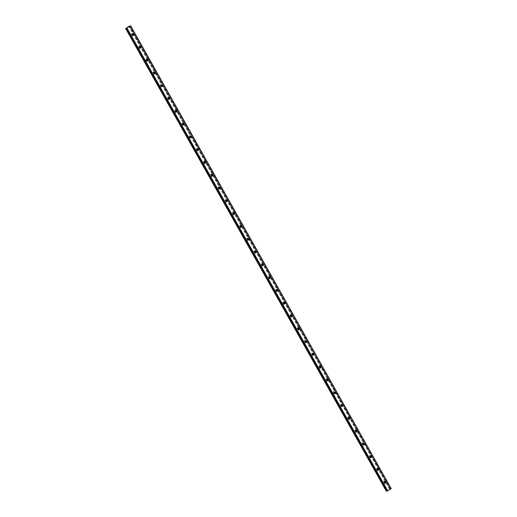 <?xml version="1.0" encoding="UTF-8"?>
<svg xmlns="http://www.w3.org/2000/svg" width="517" height="517" viewBox="0 0 517 517"><rect width="100%" height="100%" fill="white"/><g stroke="black" fill="none" stroke-linecap="round" stroke-linejoin="round"><path stroke-width="0.39" stroke-dasharray="2.58 1.94" d="M384.842 481.624A0.737 0.698 78.1 0 0 384.105 482.71A0.737 0.698 78.1 0 0 385.126 482.949M132.565 33.909A0.737 0.698 78.1 0 0 131.829 34.994A0.737 0.698 78.1 0 0 132.85 35.227M139.777 46.698A0.737 0.698 78.1 0 0 139.041 47.784A0.737 0.698 78.1 0 0 140.055 48.016M146.983 59.494A0.737 0.698 78.1 0 0 146.246 60.573A0.737 0.698 78.1 0 0 147.261 60.812M154.189 72.283A0.737 0.698 78.1 0 0 153.452 73.369A0.737 0.698 78.1 0 0 154.473 73.601M161.401 85.079A0.737 0.698 78.1 0 0 160.664 86.158A0.737 0.698 78.1 0 0 161.679 86.397M168.607 97.868A0.737 0.698 78.1 0 0 167.87 98.954A0.737 0.698 78.1 0 0 168.885 99.186M175.819 110.657A0.737 0.698 78.1 0 0 175.076 111.743A0.737 0.698 78.1 0 0 176.097 111.982M183.024 123.453A0.737 0.698 78.1 0 0 182.288 124.532A0.737 0.698 78.1 0 0 183.302 124.771M190.23 136.242A0.737 0.698 78.1 0 0 189.493 137.328A0.737 0.698 78.1 0 0 190.508 137.561M197.442 149.038A0.737 0.698 78.1 0 0 196.699 150.117A0.737 0.698 78.1 0 0 197.72 150.357M204.648 161.827A0.737 0.698 78.1 0 0 203.911 162.913A0.737 0.698 78.1 0 0 204.926 163.146M211.854 174.617A0.737 0.698 78.1 0 0 211.117 175.702A0.737 0.698 78.1 0 0 212.132 175.942M219.066 187.412A0.737 0.698 78.1 0 0 218.329 188.492A0.737 0.698 78.1 0 0 219.344 188.731M226.272 200.202A0.737 0.698 78.1 0 0 225.535 201.287A0.737 0.698 78.1 0 0 226.549 201.52M233.477 212.998A0.737 0.698 78.1 0 0 232.74 214.077A0.737 0.698 78.1 0 0 233.755 214.316M240.689 225.787A0.737 0.698 78.1 0 0 239.953 226.873A0.737 0.698 78.1 0 0 240.967 227.105M247.895 238.583A0.737 0.698 78.1 0 0 247.158 239.662A0.737 0.698 78.1 0 0 248.173 239.901M255.101 251.372A0.737 0.698 78.1 0 0 254.364 252.458A0.737 0.698 78.1 0 0 255.379 252.69M262.313 264.161A0.737 0.698 78.1 0 0 261.576 265.247A0.737 0.698 78.1 0 0 262.591 265.486M269.519 276.957A0.737 0.698 78.1 0 0 268.782 278.036A0.737 0.698 78.1 0 0 269.796 278.275M276.724 289.746A0.737 0.698 78.1 0 0 275.988 290.832A0.737 0.698 78.1 0 0 277.002 291.065M283.936 302.542A0.737 0.698 78.1 0 0 283.2 303.621A0.737 0.698 78.1 0 0 284.214 303.86M291.142 315.331A0.737 0.698 78.1 0 0 290.405 316.417A0.737 0.698 78.1 0 0 291.42 316.65M298.348 328.121A0.737 0.698 78.1 0 0 297.611 329.206A0.737 0.698 78.1 0 0 298.626 329.445M305.56 340.916A0.737 0.698 78.1 0 0 304.823 341.996A0.737 0.698 78.1 0 0 305.838 342.235M312.766 353.706A0.737 0.698 78.1 0 0 312.029 354.791A0.737 0.698 78.1 0 0 313.043 355.024M319.971 366.501A0.737 0.698 78.1 0 0 319.235 367.581A0.737 0.698 78.1 0 0 320.249 367.82M327.183 379.291A0.737 0.698 78.1 0 0 326.447 380.376A0.737 0.698 78.1 0 0 327.461 380.609M334.389 392.08A0.737 0.698 78.1 0 0 333.652 393.166A0.737 0.698 78.1 0 0 334.667 393.405M341.595 404.876A0.737 0.698 78.1 0 0 340.858 405.961A0.737 0.698 78.1 0 0 341.873 406.194M348.807 417.665A0.737 0.698 78.1 0 0 348.07 418.751A0.737 0.698 78.1 0 0 349.085 418.983M356.013 430.461A0.737 0.698 78.1 0 0 355.276 431.54A0.737 0.698 78.1 0 0 356.291 431.779M363.218 443.25A0.737 0.698 78.1 0 0 362.482 444.336A0.737 0.698 78.1 0 0 363.496 444.568M370.431 456.046A0.737 0.698 78.1 0 0 369.694 457.125A0.737 0.698 78.1 0 0 370.708 457.364M377.636 468.835A0.737 0.698 78.1 0 0 376.899 469.921A0.737 0.698 78.1 0 0 377.914 470.153M385.068 482.93A1.17 1.105 -101.9 0 1 383.084 483.065A1.17 1.105 -101.9 0 1 384.797 481.663M385.656 481.766A1.17 1.105 -101.9 0 1 384.945 483.485A1.17 1.105 -101.9 0 1 383.756 482.923A1.17 1.105 -101.9 0 1 384.467 481.204A1.17 1.105 -101.9 0 1 385.656 481.766M132.791 35.214A1.17 1.105 -101.9 0 1 130.807 35.343A1.17 1.105 -101.9 0 1 132.52 33.948M133.38 34.051A1.17 1.105 -101.9 0 1 132.669 35.77A1.17 1.105 -101.9 0 1 131.48 35.201A1.17 1.105 -101.9 0 1 132.19 33.482A1.17 1.105 -101.9 0 1 133.38 34.051M139.997 48.003A1.17 1.105 -101.9 0 1 138.013 48.139A1.17 1.105 -101.9 0 1 139.732 46.737M140.585 46.84A1.17 1.105 -101.9 0 1 139.881 48.559A1.17 1.105 -101.9 0 1 138.692 47.997A1.17 1.105 -101.9 0 1 139.396 46.271A1.17 1.105 -101.9 0 1 140.585 46.84M147.203 60.793A1.17 1.105 -101.9 0 1 145.225 60.928A1.17 1.105 -101.9 0 1 146.938 59.533M147.791 59.629A1.17 1.105 -101.9 0 1 147.087 61.355A1.17 1.105 -101.9 0 1 145.897 60.786A1.17 1.105 -101.9 0 1 146.602 59.067A1.17 1.105 -101.9 0 1 147.791 59.629M154.415 73.588A1.17 1.105 -101.9 0 1 152.431 73.724A1.17 1.105 -101.9 0 1 154.144 72.322M155.003 72.425A1.17 1.105 -101.9 0 1 154.292 74.144A1.17 1.105 -101.9 0 1 153.103 73.582A1.17 1.105 -101.9 0 1 153.814 71.857A1.17 1.105 -101.9 0 1 155.003 72.425M161.621 86.378A1.17 1.105 -101.9 0 1 159.637 86.513A1.17 1.105 -101.9 0 1 161.356 85.111M162.209 85.215A1.17 1.105 -101.9 0 1 161.504 86.94A1.17 1.105 -101.9 0 1 160.315 86.371A1.17 1.105 -101.9 0 1 161.02 84.652A1.17 1.105 -101.9 0 1 162.209 85.215M168.826 99.174A1.17 1.105 -101.9 0 1 166.849 99.309A1.17 1.105 -101.9 0 1 168.561 97.907M169.414 98.01A1.17 1.105 -101.9 0 1 168.71 99.729A1.17 1.105 -101.9 0 1 167.521 99.167A1.17 1.105 -101.9 0 1 168.225 97.442A1.17 1.105 -101.9 0 1 169.414 98.01M176.038 111.963A1.17 1.105 -101.9 0 1 174.055 112.099A1.17 1.105 -101.9 0 1 175.767 110.696M176.627 110.8A1.17 1.105 -101.9 0 1 175.916 112.519A1.17 1.105 -101.9 0 1 174.727 111.956A1.17 1.105 -101.9 0 1 175.437 110.237A1.17 1.105 -101.9 0 1 176.627 110.8M183.244 124.752A1.17 1.105 -101.9 0 1 181.26 124.888A1.17 1.105 -101.9 0 1 182.979 123.492M183.832 123.589A1.17 1.105 -101.9 0 1 183.128 125.314A1.17 1.105 -101.9 0 1 181.939 124.746A1.17 1.105 -101.9 0 1 182.643 123.027A1.17 1.105 -101.9 0 1 183.832 123.589M190.45 137.548A1.17 1.105 -101.9 0 1 188.472 137.684A1.17 1.105 -101.9 0 1 190.185 136.281M191.038 136.385A1.17 1.105 -101.9 0 1 190.334 138.104A1.17 1.105 -101.9 0 1 189.144 137.541A1.17 1.105 -101.9 0 1 189.849 135.816A1.17 1.105 -101.9 0 1 191.038 136.385M197.662 150.337A1.17 1.105 -101.9 0 1 195.678 150.473A1.17 1.105 -101.9 0 1 197.391 149.077M198.25 149.174A1.17 1.105 -101.9 0 1 197.539 150.899A1.17 1.105 -101.9 0 1 196.35 150.331A1.17 1.105 -101.9 0 1 197.061 148.612A1.17 1.105 -101.9 0 1 198.25 149.174M204.868 163.133A1.17 1.105 -101.9 0 1 202.89 163.269A1.17 1.105 -101.9 0 1 204.603 161.866M205.456 161.97A1.17 1.105 -101.9 0 1 204.751 163.689A1.17 1.105 -101.9 0 1 203.562 163.126A1.17 1.105 -101.9 0 1 204.267 161.401A1.17 1.105 -101.9 0 1 205.456 161.97M212.073 175.922A1.17 1.105 -101.9 0 1 210.096 176.058A1.17 1.105 -101.9 0 1 211.808 174.656M212.668 174.759A1.17 1.105 -101.9 0 1 211.957 176.484A1.17 1.105 -101.9 0 1 210.768 175.916A1.17 1.105 -101.9 0 1 211.479 174.197A1.17 1.105 -101.9 0 1 212.668 174.759M219.286 188.718A1.17 1.105 -101.9 0 1 217.302 188.847A1.17 1.105 -101.9 0 1 219.014 187.451M219.874 187.555A1.17 1.105 -101.9 0 1 219.163 189.274A1.17 1.105 -101.9 0 1 217.974 188.705A1.17 1.105 -101.9 0 1 218.685 186.986A1.17 1.105 -101.9 0 1 219.874 187.555M226.491 201.507A1.17 1.105 -101.9 0 1 224.514 201.643A1.17 1.105 -101.9 0 1 226.226 200.241M227.079 200.344A1.17 1.105 -101.9 0 1 226.375 202.063A1.17 1.105 -101.9 0 1 225.186 201.501A1.17 1.105 -101.9 0 1 225.89 199.775A1.17 1.105 -101.9 0 1 227.079 200.344M233.697 214.297A1.17 1.105 -101.9 0 1 231.719 214.432A1.17 1.105 -101.9 0 1 233.432 213.036M234.291 213.133A1.17 1.105 -101.9 0 1 233.581 214.859A1.17 1.105 -101.9 0 1 232.392 214.29A1.17 1.105 -101.9 0 1 233.102 212.571A1.17 1.105 -101.9 0 1 234.291 213.133M240.909 227.092A1.17 1.105 -101.9 0 1 238.925 227.228A1.17 1.105 -101.9 0 1 240.638 225.826M241.497 225.929A1.17 1.105 -101.9 0 1 240.793 227.648A1.17 1.105 -101.9 0 1 239.604 227.086A1.17 1.105 -101.9 0 1 240.308 225.36A1.17 1.105 -101.9 0 1 241.497 225.929M248.115 239.882A1.17 1.105 -101.9 0 1 246.137 240.017A1.17 1.105 -101.9 0 1 247.85 238.615M248.703 238.718A1.17 1.105 -101.9 0 1 247.998 240.444A1.17 1.105 -101.9 0 1 246.809 239.875A1.17 1.105 -101.9 0 1 247.514 238.156A1.17 1.105 -101.9 0 1 248.703 238.718M255.32 252.677A1.17 1.105 -101.9 0 1 253.343 252.813A1.17 1.105 -101.9 0 1 255.055 251.411M255.915 251.514A1.17 1.105 -101.9 0 1 255.204 253.233A1.17 1.105 -101.9 0 1 254.015 252.671A1.17 1.105 -101.9 0 1 254.726 250.945A1.17 1.105 -101.9 0 1 255.915 251.514M262.533 265.467A1.17 1.105 -101.9 0 1 260.549 265.602A1.17 1.105 -101.9 0 1 262.268 264.2M263.121 264.303A1.17 1.105 -101.9 0 1 262.416 266.022A1.17 1.105 -101.9 0 1 261.227 265.46A1.17 1.105 -101.9 0 1 261.932 263.741A1.17 1.105 -101.9 0 1 263.121 264.303M269.738 278.256A1.17 1.105 -101.9 0 1 267.761 278.392A1.17 1.105 -101.9 0 1 269.473 276.996M270.326 277.093A1.17 1.105 -101.9 0 1 269.622 278.818A1.17 1.105 -101.9 0 1 268.433 278.249A1.17 1.105 -101.9 0 1 269.137 276.53A1.17 1.105 -101.9 0 1 270.326 277.093M276.944 291.052A1.17 1.105 -101.9 0 1 274.966 291.187A1.17 1.105 -101.9 0 1 276.679 289.785M277.539 289.888A1.17 1.105 -101.9 0 1 276.828 291.607A1.17 1.105 -101.9 0 1 275.639 291.045A1.17 1.105 -101.9 0 1 276.349 289.32A1.17 1.105 -101.9 0 1 277.539 289.888M284.156 303.841A1.17 1.105 -101.9 0 1 282.172 303.977A1.17 1.105 -101.9 0 1 283.891 302.574M284.744 302.678A1.17 1.105 -101.9 0 1 284.04 304.403A1.17 1.105 -101.9 0 1 282.851 303.834A1.17 1.105 -101.9 0 1 283.555 302.115A1.17 1.105 -101.9 0 1 284.744 302.678M291.362 316.637A1.17 1.105 -101.9 0 1 289.384 316.772A1.17 1.105 -101.9 0 1 291.097 315.37M291.95 315.473A1.17 1.105 -101.9 0 1 291.245 317.192A1.17 1.105 -101.9 0 1 290.056 316.63A1.17 1.105 -101.9 0 1 290.761 314.905A1.17 1.105 -101.9 0 1 291.95 315.473M298.574 329.426A1.17 1.105 -101.9 0 1 296.59 329.562A1.17 1.105 -101.9 0 1 298.303 328.159M299.162 328.263A1.17 1.105 -101.9 0 1 298.451 329.988A1.17 1.105 -101.9 0 1 297.262 329.419A1.17 1.105 -101.9 0 1 297.973 327.7A1.17 1.105 -101.9 0 1 299.162 328.263M305.78 342.215A1.17 1.105 -101.9 0 1 303.796 342.351A1.17 1.105 -101.9 0 1 305.515 340.955M306.368 341.058A1.17 1.105 -101.9 0 1 305.663 342.777A1.17 1.105 -101.9 0 1 304.474 342.209A1.17 1.105 -101.9 0 1 305.179 340.49A1.17 1.105 -101.9 0 1 306.368 341.058M312.985 355.011A1.17 1.105 -101.9 0 1 311.008 355.147A1.17 1.105 -101.9 0 1 312.72 353.744M313.573 353.848A1.17 1.105 -101.9 0 1 312.869 355.567A1.17 1.105 -101.9 0 1 311.68 355.005A1.17 1.105 -101.9 0 1 312.384 353.279A1.17 1.105 -101.9 0 1 313.573 353.848M320.197 367.8A1.17 1.105 -101.9 0 1 318.213 367.936A1.17 1.105 -101.9 0 1 319.926 366.54M320.786 366.637A1.17 1.105 -101.9 0 1 320.075 368.363A1.17 1.105 -101.9 0 1 318.886 367.794A1.17 1.105 -101.9 0 1 319.596 366.075A1.17 1.105 -101.9 0 1 320.786 366.637M327.403 380.596A1.17 1.105 -101.9 0 1 325.419 380.732A1.17 1.105 -101.9 0 1 327.138 379.329M327.991 379.433A1.17 1.105 -101.9 0 1 327.287 381.152A1.17 1.105 -101.9 0 1 326.098 380.59A1.17 1.105 -101.9 0 1 326.802 378.864A1.17 1.105 -101.9 0 1 327.991 379.433M334.609 393.385A1.17 1.105 -101.9 0 1 332.631 393.521A1.17 1.105 -101.9 0 1 334.344 392.119M335.197 392.222A1.17 1.105 -101.9 0 1 334.493 393.948A1.17 1.105 -101.9 0 1 333.303 393.379A1.17 1.105 -101.9 0 1 334.008 391.66A1.17 1.105 -101.9 0 1 335.197 392.222M341.821 406.181A1.17 1.105 -101.9 0 1 339.837 406.31A1.17 1.105 -101.9 0 1 341.55 404.914M342.409 405.018A1.17 1.105 -101.9 0 1 341.698 406.737A1.17 1.105 -101.9 0 1 340.509 406.168A1.17 1.105 -101.9 0 1 341.22 404.449A1.17 1.105 -101.9 0 1 342.409 405.018M349.027 418.97A1.17 1.105 -101.9 0 1 347.043 419.106A1.17 1.105 -101.9 0 1 348.762 417.704M349.615 417.807A1.17 1.105 -101.9 0 1 348.91 419.526A1.17 1.105 -101.9 0 1 347.721 418.964A1.17 1.105 -101.9 0 1 348.426 417.238A1.17 1.105 -101.9 0 1 349.615 417.807M356.232 431.76A1.17 1.105 -101.9 0 1 354.255 431.895A1.17 1.105 -101.9 0 1 355.967 430.499M356.82 430.596A1.17 1.105 -101.9 0 1 356.116 432.322A1.17 1.105 -101.9 0 1 354.927 431.753A1.17 1.105 -101.9 0 1 355.631 430.034A1.17 1.105 -101.9 0 1 356.82 430.596M363.445 444.555A1.17 1.105 -101.9 0 1 361.461 444.691A1.17 1.105 -101.9 0 1 363.173 443.289M364.033 443.392A1.17 1.105 -101.9 0 1 363.322 445.111A1.17 1.105 -101.9 0 1 362.133 444.549A1.17 1.105 -101.9 0 1 362.844 442.823A1.17 1.105 -101.9 0 1 364.033 443.392M370.65 457.345A1.17 1.105 -101.9 0 1 368.666 457.48A1.17 1.105 -101.9 0 1 370.385 456.078M371.238 456.181A1.17 1.105 -101.9 0 1 370.534 457.907A1.17 1.105 -101.9 0 1 369.345 457.338A1.17 1.105 -101.9 0 1 370.049 455.619A1.17 1.105 -101.9 0 1 371.238 456.181M377.856 470.14A1.17 1.105 -101.9 0 1 375.878 470.276A1.17 1.105 -101.9 0 1 377.591 468.874M378.444 468.977A1.17 1.105 -101.9 0 1 377.74 470.696A1.17 1.105 -101.9 0 1 376.55 470.134A1.17 1.105 -101.9 0 1 377.255 468.408A1.17 1.105 -101.9 0 1 378.444 468.977M387.052 490.995L387.504 490.652L386.987 490.872M386.315 491.15L386.942 490.743L126.251 28.099M129.812 26.212L390.406 488.694L386.942 490.743M390.406 488.694L129.644 26.141M391.369 488.494L390.212 488.985L129.722 26.257M387.504 490.652L126.82 28.008M125.799 28.377L386.483 491.021M389.534 489.16L128.849 26.516M389.992 488.882L129.308 26.238M391.046 488.559L130.355 25.921M125.747 28.409L386.432 491.047M390.044 488.849L129.353 26.205M129.786 26.225L390.393 488.72M390.309 488.714L129.625 26.076M126.755 28.067L387.42 490.678M390.212 488.979L129.534 26.341L390.212 488.985M129.709 26.264L390.393 488.908M387.459 490.698L126.775 28.054M385.411 482.949L384.861 483.065M133.134 35.234L132.585 35.35M140.346 48.023L139.79 48.139M147.552 60.819L146.996 60.935M154.764 73.608L154.208 73.724M161.97 86.397L161.414 86.513M169.175 99.193L168.62 99.309M176.387 111.982L175.832 112.099M183.593 124.778L183.037 124.894M190.799 137.567L190.243 137.684M198.011 150.357L197.455 150.479M205.217 163.152L204.661 163.269M212.422 175.942L211.867 176.058M219.635 188.737L219.079 188.854M226.84 201.527L226.284 201.643M234.046 214.316L233.49 214.439M241.258 227.112L240.702 227.228M248.464 239.901L247.908 240.017M255.669 252.697L255.114 252.813M262.882 265.486L262.326 265.602M270.087 278.282L269.531 278.398M277.293 291.071L276.737 291.187M284.505 303.86L283.949 303.977M291.711 316.656L291.155 316.772M298.916 329.445L298.367 329.562M306.129 342.241L305.573 342.357M313.334 355.03L312.779 355.147M320.54 367.82L319.991 367.942M327.752 380.615L327.196 380.732M334.958 393.405L334.402 393.521M342.164 406.2L341.614 406.317M349.376 418.99L348.82 419.106M356.581 431.785L356.026 431.902M363.787 444.575L363.238 444.691M370.999 457.364L370.443 457.48M378.205 470.16L377.649 470.276M384.945 483.485L384.273 483.628M132.669 35.77L131.997 35.912M139.881 48.559L139.202 48.701M147.087 61.355L146.414 61.497M154.292 74.144L153.62 74.286M161.504 86.94L160.826 87.082M168.71 99.729L168.038 99.871M175.916 112.519L175.244 112.661M183.128 125.314L182.449 125.457M190.334 138.104L189.661 138.246M197.539 150.899L196.867 151.042M204.751 163.689L204.079 163.831M211.957 176.484L211.285 176.627M219.163 189.274L218.491 189.416M226.375 202.063L225.703 202.205M233.581 214.859L232.908 215.001M240.793 227.648L240.114 227.79M247.998 240.444L247.326 240.586M255.204 253.233L254.532 253.375M262.416 266.022L261.738 266.165M269.622 278.818L268.95 278.96M276.828 291.607L276.156 291.75M284.04 304.403L283.361 304.545M291.245 317.192L290.573 317.335M298.451 329.988L297.779 330.13M305.663 342.777L304.985 342.92M312.869 355.567L312.197 355.709M320.075 368.363L319.403 368.505M327.287 381.152L326.608 381.294M334.493 393.948L333.82 394.09M341.698 406.737L341.026 406.879M348.91 419.526L348.232 419.668M356.116 432.322L355.444 432.464M363.322 445.111L362.65 445.253M370.534 457.907L369.855 458.049M377.74 470.696L377.067 470.838M385.107 481.508L384.551 481.624M132.83 33.786L132.274 33.902M140.042 46.582L139.487 46.698M147.248 59.371L146.692 59.487M154.454 72.16L153.904 72.283M161.666 84.956L161.11 85.072M168.872 97.745L168.316 97.862M176.077 110.541L175.528 110.657M183.289 123.33L182.734 123.447M190.495 136.12L189.939 136.242M197.701 148.915L197.151 149.032M204.913 161.705L204.357 161.821M212.119 174.5L211.563 174.617M219.324 187.29L218.775 187.406M226.536 200.085L225.981 200.202M233.742 212.875L233.186 212.991M240.948 225.664L240.399 225.78M248.16 238.46L247.604 238.576M255.366 251.249L254.81 251.365M262.578 264.045L262.022 264.161M269.784 276.834L269.228 276.95M276.989 289.623L276.433 289.746M284.201 302.419L283.646 302.535M291.407 315.208L290.851 315.325M298.613 328.004L298.057 328.121M305.825 340.793L305.269 340.91M313.031 353.589L312.475 353.706M320.236 366.379L319.68 366.495M327.448 379.168L326.893 379.284M334.654 391.964L334.098 392.08M341.86 404.753L341.304 404.869M349.072 417.549L348.516 417.665M356.278 430.338L355.722 430.454M363.483 443.127L362.928 443.25M370.695 455.923L370.14 456.039M377.901 468.712L377.345 468.829M384.467 481.204L383.788 481.346M132.19 33.482L131.512 33.624M139.396 46.271L138.724 46.414M146.602 59.067L145.93 59.209M153.814 71.857L153.135 71.999M161.02 84.652L160.348 84.794M168.225 97.442L167.553 97.584M175.437 110.237L174.765 110.38M182.643 123.027L181.971 123.169M189.849 135.816L189.177 135.958M197.061 148.612L196.389 148.754M204.267 161.401L203.595 161.543M211.479 174.197L210.8 174.339M218.685 186.986L218.012 187.128M225.89 199.775L225.218 199.917M233.102 212.571L232.424 212.713M240.308 225.36L239.636 225.502M247.514 238.156L246.842 238.298M254.726 250.945L254.047 251.088M261.932 263.741L261.259 263.883M269.137 276.53L268.465 276.673M276.349 289.32L275.671 289.462M283.555 302.115L282.883 302.258M290.761 314.905L290.089 315.047M297.973 327.7L297.294 327.843M305.179 340.49L304.507 340.632M312.384 353.279L311.712 353.421M319.596 366.075L318.918 366.217M326.802 378.864L326.13 379.006M334.008 391.66L333.336 391.802M341.22 404.449L340.541 404.591M348.426 417.238L347.754 417.381M355.631 430.034L354.959 430.176M362.844 442.823L362.165 442.966M370.049 455.619L369.377 455.761M377.255 468.408L376.583 468.551"/><path stroke-width="0.78" d="M385.126 482.949A0.737 0.698 78.1 0 0 384.842 481.624M384.661 482.594A0.737 0.698 78.1 0 0 385.411 482.949A0.737 0.698 78.1 0 0 385.863 481.863A0.737 0.698 78.1 0 0 385.107 481.508A0.737 0.698 78.1 0 0 384.661 482.594M132.85 35.227A0.737 0.698 78.1 0 0 132.565 33.909M132.384 34.872A0.737 0.698 78.1 0 0 133.134 35.234A0.737 0.698 78.1 0 0 133.586 34.141A0.737 0.698 78.1 0 0 132.83 33.786A0.737 0.698 78.1 0 0 132.384 34.872M140.055 48.016A0.737 0.698 78.1 0 0 139.777 46.698M139.596 47.667A0.737 0.698 78.1 0 0 140.346 48.023A0.737 0.698 78.1 0 0 140.792 46.937A0.737 0.698 78.1 0 0 140.042 46.582A0.737 0.698 78.1 0 0 139.596 47.667M147.261 60.812A0.737 0.698 78.1 0 0 146.983 59.494M146.802 60.457A0.737 0.698 78.1 0 0 147.552 60.819A0.737 0.698 78.1 0 0 147.998 59.726A0.737 0.698 78.1 0 0 147.248 59.371A0.737 0.698 78.1 0 0 146.802 60.457M154.473 73.601A0.737 0.698 78.1 0 0 154.189 72.283M154.008 73.252A0.737 0.698 78.1 0 0 154.764 73.608A0.737 0.698 78.1 0 0 155.21 72.522A0.737 0.698 78.1 0 0 154.454 72.16A0.737 0.698 78.1 0 0 154.008 73.252M161.679 86.397A0.737 0.698 78.1 0 0 161.401 85.079M161.22 86.042A0.737 0.698 78.1 0 0 161.97 86.397A0.737 0.698 78.1 0 0 162.416 85.311A0.737 0.698 78.1 0 0 161.666 84.956A0.737 0.698 78.1 0 0 161.22 86.042M168.885 99.186A0.737 0.698 78.1 0 0 168.607 97.868M168.426 98.831A0.737 0.698 78.1 0 0 169.175 99.193A0.737 0.698 78.1 0 0 169.621 98.101A0.737 0.698 78.1 0 0 168.872 97.745A0.737 0.698 78.1 0 0 168.426 98.831M176.097 111.982A0.737 0.698 78.1 0 0 175.819 110.657M175.631 111.627A0.737 0.698 78.1 0 0 176.387 111.982A0.737 0.698 78.1 0 0 176.833 110.896A0.737 0.698 78.1 0 0 176.077 110.541A0.737 0.698 78.1 0 0 175.631 111.627M183.302 124.771A0.737 0.698 78.1 0 0 183.024 123.453M182.844 124.416A0.737 0.698 78.1 0 0 183.593 124.778A0.737 0.698 78.1 0 0 184.039 123.686A0.737 0.698 78.1 0 0 183.289 123.33A0.737 0.698 78.1 0 0 182.844 124.416M190.508 137.561A0.737 0.698 78.1 0 0 190.23 136.242M190.049 137.212A0.737 0.698 78.1 0 0 190.799 137.567A0.737 0.698 78.1 0 0 191.245 136.482A0.737 0.698 78.1 0 0 190.495 136.12A0.737 0.698 78.1 0 0 190.049 137.212M197.72 150.357A0.737 0.698 78.1 0 0 197.442 149.038M197.255 150.001A0.737 0.698 78.1 0 0 198.011 150.357A0.737 0.698 78.1 0 0 198.457 149.271A0.737 0.698 78.1 0 0 197.701 148.915A0.737 0.698 78.1 0 0 197.255 150.001M204.926 163.146A0.737 0.698 78.1 0 0 204.648 161.827M204.467 162.797A0.737 0.698 78.1 0 0 205.217 163.152A0.737 0.698 78.1 0 0 205.663 162.067A0.737 0.698 78.1 0 0 204.913 161.705A0.737 0.698 78.1 0 0 204.467 162.797M212.132 175.942A0.737 0.698 78.1 0 0 211.854 174.617M211.673 175.586A0.737 0.698 78.1 0 0 212.422 175.942A0.737 0.698 78.1 0 0 212.868 174.856A0.737 0.698 78.1 0 0 212.119 174.5A0.737 0.698 78.1 0 0 211.673 175.586M219.344 188.731A0.737 0.698 78.1 0 0 219.066 187.412M218.878 188.375A0.737 0.698 78.1 0 0 219.635 188.737A0.737 0.698 78.1 0 0 220.08 187.645A0.737 0.698 78.1 0 0 219.324 187.29A0.737 0.698 78.1 0 0 218.878 188.375M226.549 201.52A0.737 0.698 78.1 0 0 226.272 200.202M226.091 201.171A0.737 0.698 78.1 0 0 226.84 201.527A0.737 0.698 78.1 0 0 227.286 200.441A0.737 0.698 78.1 0 0 226.536 200.085A0.737 0.698 78.1 0 0 226.091 201.171M233.755 214.316A0.737 0.698 78.1 0 0 233.477 212.998M233.296 213.96A0.737 0.698 78.1 0 0 234.046 214.316A0.737 0.698 78.1 0 0 234.492 213.23A0.737 0.698 78.1 0 0 233.742 212.875A0.737 0.698 78.1 0 0 233.296 213.96M240.967 227.105A0.737 0.698 78.1 0 0 240.689 225.787M240.502 226.756A0.737 0.698 78.1 0 0 241.258 227.112A0.737 0.698 78.1 0 0 241.704 226.026A0.737 0.698 78.1 0 0 240.948 225.664A0.737 0.698 78.1 0 0 240.502 226.756M248.173 239.901A0.737 0.698 78.1 0 0 247.895 238.583M247.714 239.545A0.737 0.698 78.1 0 0 248.464 239.901A0.737 0.698 78.1 0 0 248.91 238.815A0.737 0.698 78.1 0 0 248.16 238.46A0.737 0.698 78.1 0 0 247.714 239.545M255.379 252.69A0.737 0.698 78.1 0 0 255.101 251.372M254.92 252.335A0.737 0.698 78.1 0 0 255.669 252.697A0.737 0.698 78.1 0 0 256.115 251.605A0.737 0.698 78.1 0 0 255.366 251.249A0.737 0.698 78.1 0 0 254.92 252.335M262.591 265.486A0.737 0.698 78.1 0 0 262.313 264.161M262.125 265.131A0.737 0.698 78.1 0 0 262.882 265.486A0.737 0.698 78.1 0 0 263.327 264.4A0.737 0.698 78.1 0 0 262.578 264.045A0.737 0.698 78.1 0 0 262.125 265.131M269.796 278.275A0.737 0.698 78.1 0 0 269.519 276.957M269.338 277.92A0.737 0.698 78.1 0 0 270.087 278.282A0.737 0.698 78.1 0 0 270.533 277.19A0.737 0.698 78.1 0 0 269.784 276.834A0.737 0.698 78.1 0 0 269.338 277.92M277.002 291.065A0.737 0.698 78.1 0 0 276.724 289.746M276.543 290.716A0.737 0.698 78.1 0 0 277.293 291.071A0.737 0.698 78.1 0 0 277.739 289.985A0.737 0.698 78.1 0 0 276.989 289.623A0.737 0.698 78.1 0 0 276.543 290.716M284.214 303.86A0.737 0.698 78.1 0 0 283.936 302.542M283.749 303.505A0.737 0.698 78.1 0 0 284.505 303.86A0.737 0.698 78.1 0 0 284.951 302.775A0.737 0.698 78.1 0 0 284.201 302.419A0.737 0.698 78.1 0 0 283.749 303.505M291.42 316.65A0.737 0.698 78.1 0 0 291.142 315.331M290.961 316.301A0.737 0.698 78.1 0 0 291.711 316.656A0.737 0.698 78.1 0 0 292.157 315.57A0.737 0.698 78.1 0 0 291.407 315.208A0.737 0.698 78.1 0 0 290.961 316.301M298.626 329.445A0.737 0.698 78.1 0 0 298.348 328.121M298.167 329.09A0.737 0.698 78.1 0 0 298.916 329.445A0.737 0.698 78.1 0 0 299.362 328.36A0.737 0.698 78.1 0 0 298.613 328.004A0.737 0.698 78.1 0 0 298.167 329.09M305.838 342.235A0.737 0.698 78.1 0 0 305.56 340.916M305.379 341.879A0.737 0.698 78.1 0 0 306.129 342.241A0.737 0.698 78.1 0 0 306.575 341.149A0.737 0.698 78.1 0 0 305.825 340.793A0.737 0.698 78.1 0 0 305.379 341.879M313.043 355.024A0.737 0.698 78.1 0 0 312.766 353.706M312.585 354.675A0.737 0.698 78.1 0 0 313.334 355.03A0.737 0.698 78.1 0 0 313.78 353.945A0.737 0.698 78.1 0 0 313.031 353.589A0.737 0.698 78.1 0 0 312.585 354.675M320.249 367.82A0.737 0.698 78.1 0 0 319.971 366.501M319.79 367.464A0.737 0.698 78.1 0 0 320.54 367.82A0.737 0.698 78.1 0 0 320.986 366.734A0.737 0.698 78.1 0 0 320.236 366.379A0.737 0.698 78.1 0 0 319.79 367.464M327.461 380.609A0.737 0.698 78.1 0 0 327.183 379.291M327.002 380.26A0.737 0.698 78.1 0 0 327.752 380.615A0.737 0.698 78.1 0 0 328.198 379.53A0.737 0.698 78.1 0 0 327.448 379.168A0.737 0.698 78.1 0 0 327.002 380.26M334.667 393.405A0.737 0.698 78.1 0 0 334.389 392.08M334.208 393.049A0.737 0.698 78.1 0 0 334.958 393.405A0.737 0.698 78.1 0 0 335.404 392.319A0.737 0.698 78.1 0 0 334.654 391.964A0.737 0.698 78.1 0 0 334.208 393.049M341.873 406.194A0.737 0.698 78.1 0 0 341.595 404.876M341.414 405.839A0.737 0.698 78.1 0 0 342.164 406.2A0.737 0.698 78.1 0 0 342.616 405.108A0.737 0.698 78.1 0 0 341.86 404.753A0.737 0.698 78.1 0 0 341.414 405.839M349.085 418.983A0.737 0.698 78.1 0 0 348.807 417.665M348.626 418.634A0.737 0.698 78.1 0 0 349.376 418.99A0.737 0.698 78.1 0 0 349.822 417.904A0.737 0.698 78.1 0 0 349.072 417.549A0.737 0.698 78.1 0 0 348.626 418.634M356.291 431.779A0.737 0.698 78.1 0 0 356.013 430.461M355.832 431.424A0.737 0.698 78.1 0 0 356.581 431.785A0.737 0.698 78.1 0 0 357.027 430.693A0.737 0.698 78.1 0 0 356.278 430.338A0.737 0.698 78.1 0 0 355.832 431.424M363.496 444.568A0.737 0.698 78.1 0 0 363.218 443.25M363.037 444.219A0.737 0.698 78.1 0 0 363.787 444.575A0.737 0.698 78.1 0 0 364.239 443.489A0.737 0.698 78.1 0 0 363.483 443.127A0.737 0.698 78.1 0 0 363.037 444.219M370.708 457.364A0.737 0.698 78.1 0 0 370.431 456.046M370.25 457.009A0.737 0.698 78.1 0 0 370.999 457.364A0.737 0.698 78.1 0 0 371.445 456.278A0.737 0.698 78.1 0 0 370.695 455.923A0.737 0.698 78.1 0 0 370.25 457.009M377.914 470.153A0.737 0.698 78.1 0 0 377.636 468.835M377.455 469.798A0.737 0.698 78.1 0 0 378.205 470.16A0.737 0.698 78.1 0 0 378.651 469.074A0.737 0.698 78.1 0 0 377.901 468.712A0.737 0.698 78.1 0 0 377.455 469.798M384.797 481.663A1.17 1.105 -101.9 0 1 385.068 482.93M132.52 33.948A1.17 1.105 -101.9 0 1 132.791 35.214M139.732 46.737A1.17 1.105 -101.9 0 1 139.997 48.003M146.938 59.533A1.17 1.105 -101.9 0 1 147.203 60.793M154.144 72.322A1.17 1.105 -101.9 0 1 154.415 73.588M161.356 85.111A1.17 1.105 -101.9 0 1 161.621 86.378M168.561 97.907A1.17 1.105 -101.9 0 1 168.826 99.174M175.767 110.696A1.17 1.105 -101.9 0 1 176.038 111.963M182.979 123.492A1.17 1.105 -101.9 0 1 183.244 124.752M190.185 136.281A1.17 1.105 -101.9 0 1 190.45 137.548M197.391 149.077A1.17 1.105 -101.9 0 1 197.662 150.337M204.603 161.866A1.17 1.105 -101.9 0 1 204.868 163.133M211.808 174.656A1.17 1.105 -101.9 0 1 212.073 175.922M219.014 187.451A1.17 1.105 -101.9 0 1 219.286 188.718M226.226 200.241A1.17 1.105 -101.9 0 1 226.491 201.507M233.432 213.036A1.17 1.105 -101.9 0 1 233.697 214.297M240.638 225.826A1.17 1.105 -101.9 0 1 240.909 227.092M247.85 238.615A1.17 1.105 -101.9 0 1 248.115 239.882M255.055 251.411A1.17 1.105 -101.9 0 1 255.32 252.677M262.268 264.2A1.17 1.105 -101.9 0 1 262.533 265.467M269.473 276.996A1.17 1.105 -101.9 0 1 269.738 278.256M276.679 289.785A1.17 1.105 -101.9 0 1 276.944 291.052M283.891 302.574A1.17 1.105 -101.9 0 1 284.156 303.841M291.097 315.37A1.17 1.105 -101.9 0 1 291.362 316.637M298.303 328.159A1.17 1.105 -101.9 0 1 298.574 329.426M305.515 340.955A1.17 1.105 -101.9 0 1 305.78 342.215M312.72 353.744A1.17 1.105 -101.9 0 1 312.985 355.011M319.926 366.54A1.17 1.105 -101.9 0 1 320.197 367.8M327.138 379.329A1.17 1.105 -101.9 0 1 327.403 380.596M334.344 392.119A1.17 1.105 -101.9 0 1 334.609 393.385M341.55 404.914A1.17 1.105 -101.9 0 1 341.821 406.181M348.762 417.704A1.17 1.105 -101.9 0 1 349.027 418.97M355.967 430.499A1.17 1.105 -101.9 0 1 356.232 431.76M363.173 443.289A1.17 1.105 -101.9 0 1 363.445 444.555M370.385 456.078A1.17 1.105 -101.9 0 1 370.65 457.345M377.591 468.874A1.17 1.105 -101.9 0 1 377.856 470.14M130.542 25.973L129.353 26.205L125.631 28.506L130.542 25.973L391.227 488.617L387.705 490.762L127.02 28.118M391.227 488.617L130.685 25.85M126.368 28.351L387.052 490.995L387.705 490.762M125.631 28.506L386.315 491.15L386.987 490.872M387.375 490.924L126.691 28.286M386.748 490.982L126.064 28.338M386.503 491.092L125.818 28.448M386.419 491.131L125.728 28.487"/></g></svg>
